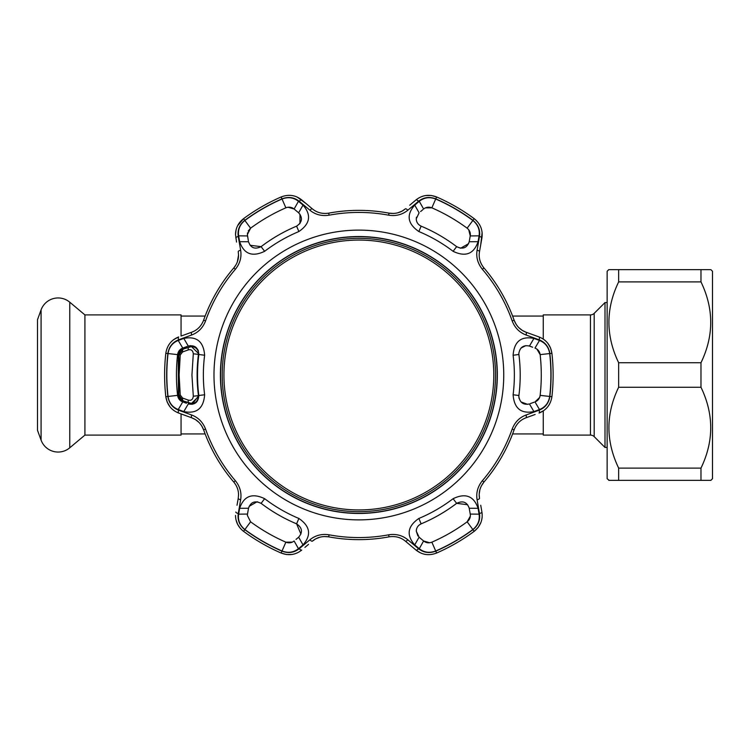 <?xml version="1.0" encoding="UTF-8"?>
<svg xmlns="http://www.w3.org/2000/svg" width="750" height="750" viewBox="0 0 750 750"><rect width="100%" height="100%" fill="white"/><g stroke="black" fill="none" stroke-linecap="round" stroke-linejoin="round"><path stroke-width="1.12" d="M205.144 316.059L181.059 316.059M205.144 433.941L181.059 433.941M543.253 316.059L512.587 316.059M543.253 433.941L512.587 433.941M181.059 336.084L181.059 314.906L84.919 314.906L84.919 435.094L181.059 435.094L181.059 413.916M181.059 348.938L181.059 350.128M181.059 399.872L181.059 401.062M84.919 314.906L69.759 302.194L69.759 447.806L84.919 435.094M69.759 302.194A18.122 18.122 0 0 0 41.081 309.881L37.5 319.706L37.5 430.294L41.081 440.119A18.122 18.122 0 0 0 69.759 447.806M594.188 313.369L594.188 436.631L604.997 447.441L604.997 302.559L594.188 313.369A5.269 5.269 0 0 1 590.466 314.906L543.253 314.906L543.253 339.075M543.253 410.925L543.253 435.094L590.466 435.094L590.466 314.906M594.188 436.631A5.269 5.269 0 0 0 590.466 435.094M604.997 447.441L607.134 447.441M604.997 302.559L607.134 302.559M610.069 269.634L608.784 269.634L607.134 271.284L607.134 478.716L609.216 480.366M608.784 269.634L618.656 269.634L618.656 281.887C605.672 308.784 605.672 335.728 618.656 362.747L618.656 387.253C605.672 414.15 605.672 441.094 618.656 468.113L618.656 480.366L608.784 480.366M710.85 269.634L712.5 271.284L712.5 478.716L710.85 480.366L700.978 480.366L700.978 468.113C713.962 441.216 713.962 414.272 700.978 387.253L700.978 362.747C713.962 335.85 713.962 308.906 700.978 281.887L700.978 269.634L710.044 269.634M615.028 480.366L705.666 480.366M707.512 480.366L709.566 480.366M706.631 269.634L705.647 269.634M704.597 269.634L615.028 269.634M700.978 362.747L618.656 362.747M700.978 387.253L618.656 387.253M700.978 468.113L618.656 468.113M610.069 480.366L612.131 480.366M613.987 269.634L613.003 269.634M700.978 281.887L618.656 281.887M358.866 509.934A134.934 134.934 0 0 0 493.8 375A134.934 134.934 0 0 0 358.866 240.066A134.934 134.934 0 0 0 223.931 375A134.934 134.934 0 0 0 358.866 509.934M358.866 238.35A136.65 136.65 0 0 1 495.516 375A136.65 136.65 0 0 1 358.866 511.65A136.65 136.65 0 0 1 222.216 375A136.65 136.65 0 0 1 358.866 238.35M516.038 324.169L514.116 320.203C516.431 326.119 520.388 330.113 525.984 332.194L539.044 336.947C546.328 339.834 550.622 345.281 551.916 353.306A194.269 194.269 0 0 1 551.916 396.694A194.269 194.269 0 0 0 551.916 353.306L550.538 347.953M532.669 347.241L529.444 346.059C523.481 344.803 519.947 347.278 518.831 353.494L518.897 354.497A161.344 161.344 0 0 1 518.897 395.503L518.831 396.506C519.956 402.722 523.491 405.197 529.444 403.941L533.934 411.591C521.1 414.075 514.163 408.469 513.103 394.762A155.494 155.494 0 0 0 513.103 355.238C514.163 341.522 521.109 335.916 533.934 338.409L539.484 340.463C545.241 342.769 548.644 347.128 549.694 353.55A192.028 192.028 0 0 1 549.694 396.45C548.625 402.9 545.222 407.259 539.484 409.537L533.934 411.591M527.634 404.363L520.988 401.925M519.094 398.512L518.831 396.506M298.866 518.456C310.209 526.228 311.597 535.05 303.019 544.903L298.463 548.691C293.597 552.525 288.113 553.284 282.028 550.988A192.028 192.028 0 0 1 244.875 529.538C239.831 525.384 237.75 520.256 238.65 514.153L239.644 508.313C243.9 495.966 252.234 492.75 264.637 498.694A155.494 155.494 0 0 0 298.866 518.456L296.606 523.847A161.344 161.344 0 0 1 261.094 503.344C254.897 500.391 250.706 502.031 248.522 508.256L247.491 514.069L238.65 514.153M435.703 550.988C429.591 553.284 424.106 552.516 419.269 548.691L414.713 544.903C406.144 535.041 407.531 526.228 418.866 518.456A155.494 155.494 0 0 0 453.103 498.694C465.506 492.75 473.831 495.966 478.087 508.313L479.081 514.153C479.972 520.284 477.891 525.413 472.856 529.538A192.028 192.028 0 0 1 435.703 550.988L431.859 542.175A182.419 182.419 0 0 0 467.147 521.803C469.659 519.75 470.691 517.172 470.241 514.069L469.303 508.781M503.747 375A144.881 144.881 0 0 1 358.866 519.881A144.881 144.881 0 0 1 213.984 375A144.881 144.881 0 0 1 358.866 230.119A144.881 144.881 0 0 1 503.747 375M183.797 338.409C196.631 335.925 203.569 341.531 204.628 355.238A155.494 155.494 0 0 0 204.628 394.762C203.569 408.478 196.622 414.084 183.797 411.591L178.247 409.537C172.491 407.231 169.088 402.872 168.038 396.45A192.028 192.028 0 0 1 168.038 353.55C169.106 347.1 172.509 342.741 178.247 340.463L183.797 338.409L188.287 346.059L182.747 348.084L178.247 340.463M235.359 269.297A162.562 162.562 0 0 0 205.575 320.887C202.884 327.806 198.253 332.512 191.681 334.997L178.613 339.806C172.547 342.225 168.966 346.8 167.869 353.531A192.197 192.197 0 0 0 167.869 396.469C168.984 403.219 172.566 407.794 178.613 410.194L191.681 415.003C198.281 417.516 202.912 422.213 205.575 429.113A162.562 162.562 0 0 0 235.359 480.703C240.009 486.487 241.762 492.853 240.638 499.781L238.256 513.506C237.328 519.966 239.494 525.356 244.781 529.678A192.197 192.197 0 0 0 281.962 551.138C288.366 553.556 294.122 552.741 299.222 548.7L309.919 539.784C315.384 535.331 321.778 533.672 329.081 534.816A162.562 162.562 0 0 0 388.65 534.816C395.991 533.681 402.375 535.331 407.822 539.784L418.509 548.7C423.637 552.741 429.394 553.556 435.778 551.138A192.197 192.197 0 0 0 472.95 529.678C478.247 525.337 480.422 519.947 479.475 513.506L477.094 499.781C475.978 492.816 477.731 486.459 482.372 480.703A162.562 162.562 0 0 0 512.166 429.113C514.847 422.194 519.478 417.488 526.05 415.003L539.119 410.194C545.184 407.775 548.766 403.2 549.862 396.469A192.197 192.197 0 0 0 549.862 353.531C548.747 346.781 545.166 342.206 539.119 339.806L526.05 334.997C519.45 332.484 514.819 327.787 512.166 320.887A162.562 162.562 0 0 0 482.372 269.297C477.722 263.512 475.969 257.147 477.094 250.219L479.475 236.494C480.413 230.034 478.238 224.644 472.95 220.322A192.197 192.197 0 0 0 435.778 198.863C429.366 196.444 423.619 197.259 418.509 201.3L407.822 210.216C402.347 214.669 395.953 216.328 388.65 215.184A162.562 162.562 0 0 0 329.081 215.184C321.741 216.319 315.356 214.669 309.919 210.216L299.222 201.3C294.094 197.259 288.337 196.444 281.962 198.863A192.197 192.197 0 0 0 244.781 220.322C239.484 224.662 237.309 230.053 238.256 236.494L240.638 250.219C241.753 257.184 240 263.541 235.359 269.297L233.784 267.947C236.944 264.122 238.519 259.838 238.537 255.103L237.347 261.844M201.694 425.831L203.616 429.797C201.3 423.881 197.344 419.887 191.747 417.806L178.688 413.053C171.403 410.166 167.119 404.719 165.816 396.694A194.269 194.269 0 0 1 165.816 353.306C167.091 345.309 171.384 339.853 178.688 336.947L173.934 339.459M236.044 230.044L235.519 234.562C235.622 228.094 238.303 222.787 243.553 218.663L237.609 225.722M235.847 265.05L233.784 267.947A164.634 164.634 0 0 0 203.616 320.203C201.281 326.137 197.325 330.141 191.747 332.194L186.412 334.134M238.537 494.897L238.238 498.328L238.537 494.897C238.528 490.191 236.944 485.906 233.784 482.053A164.634 164.634 0 0 1 203.616 429.797L205.575 429.113M237.009 505.256L238.238 498.328A3.291 1.041 -170 0 0 240.638 499.781M417.9 535.941L416.269 531.141L419.091 537.188L423.619 540.984C426.066 542.934 428.812 543.328 431.859 542.175M248.203 231.037L250.584 228.197L247.378 234.562L248.344 240.741M478.087 241.688L469.209 241.744L470.241 235.931L479.081 235.847L478.087 241.688C473.831 254.034 465.497 257.25 453.103 251.306A155.494 155.494 0 0 0 418.866 231.544C407.522 223.772 406.134 214.95 414.713 205.097L419.091 212.812L416.269 218.859C416.372 222.188 417.984 224.616 421.125 226.153C417.947 224.541 416.325 222.112 416.269 218.859L416.447 217.191M247.378 515.438L247.491 514.069L247.378 515.438L250.584 521.803A182.419 182.419 0 0 0 285.872 542.175C288.9 543.328 291.656 542.934 294.113 540.984L298.463 548.691M183.797 411.591L188.287 403.941C194.775 405.15 198.291 402.347 198.834 395.503A161.344 161.344 0 0 1 198.834 354.497C198.291 347.662 194.775 344.85 188.287 346.059L182.747 348.084C179.831 349.228 178.116 351.412 177.591 354.628A182.419 182.419 0 0 0 177.591 395.372C178.106 398.578 179.822 400.753 182.747 401.916L178.247 409.537M176.466 377.156L176.466 372.844M497.334 375A138.469 138.469 0 0 0 358.866 236.531A138.469 138.469 0 0 0 220.397 375A138.469 138.469 0 0 0 358.866 513.469A138.469 138.469 0 0 0 497.334 375M497.156 375A138.291 138.291 0 0 0 358.866 236.709A138.291 138.291 0 0 0 220.575 375A138.291 138.291 0 0 0 358.866 513.291A138.291 138.291 0 0 0 497.156 375M539.484 409.537L534.984 401.916C537.9 400.772 539.616 398.588 540.141 395.372A182.419 182.419 0 0 0 540.141 354.628C539.625 351.422 537.909 349.247 534.984 348.084L539.484 340.463M530.4 403.584L534.028 402.262M420.975 538.772L419.091 537.188L414.713 544.903M429.694 542.775L423.619 540.984L419.269 548.691M470.325 516.188L467.147 521.803L472.856 529.538M183.703 402.262L186.431 403.256M190.209 345.628L195.684 347.128M195.722 347.156L198.206 350.259M198.225 350.297L198.834 354.497L204.628 355.238M178.153 352.453L182.747 348.084M180.872 400.931L177.591 395.372L168.038 396.45M204.628 394.762L198.834 395.503L192.122 404.334M239.644 508.313L248.522 508.256M303.019 544.903L298.641 537.188C302.934 532.181 302.259 527.737 296.606 523.847L300.9 534.066M296.016 539.391L298.641 537.188M249.103 506.372L257.109 501.769M257.156 501.769L261.094 503.344L264.637 498.694M247.491 514.069L247.922 511.622M292.322 542.119L285.872 542.175L282.028 550.988M533.934 338.409L529.444 346.059L530.4 346.416M520.978 348.075L525.806 345.637M468.741 229.772L470.241 235.931C470.7 232.838 469.669 230.259 467.147 228.197A182.419 182.419 0 0 0 431.859 207.825C428.831 206.672 426.084 207.066 423.619 209.016L419.269 201.309C424.134 197.475 429.619 196.716 435.703 199.012A192.028 192.028 0 0 1 472.856 220.463C477.909 224.616 479.981 229.744 479.081 235.847M418.866 231.544L421.125 226.153A161.344 161.344 0 0 1 456.637 246.656C462.834 249.609 467.025 247.969 469.209 241.744M422.831 209.672L420.609 211.537M414.713 205.097L419.269 201.309M468.628 243.628L460.622 248.231M460.575 248.231L456.637 246.656L453.103 251.306M470.241 235.931L469.978 237.422M425.409 207.881L431.859 207.825L435.703 199.012M288.038 207.225L294.113 209.016L298.463 201.309L303.019 205.097L298.641 212.812L294.113 209.016C291.666 207.066 288.919 206.672 285.872 207.825A182.419 182.419 0 0 0 250.584 228.197L244.875 220.463A192.028 192.028 0 0 1 282.028 199.012C288.141 196.716 293.625 197.484 298.463 201.309M247.378 234.562L247.575 232.772M247.669 236.944L247.491 235.931L238.65 235.847C237.769 229.716 239.841 224.588 244.875 220.463M303.019 205.097C311.588 214.959 310.2 223.772 298.866 231.544A155.494 155.494 0 0 0 264.637 251.306C252.225 257.25 243.9 254.034 239.644 241.688L248.522 241.744C250.706 247.969 254.897 249.609 261.094 246.656L250.097 245.269M264.637 251.306L261.094 246.656A161.344 161.344 0 0 1 296.606 226.153C302.259 222.272 302.934 217.819 298.641 212.812L298.228 212.466M239.644 241.688L238.65 235.847M299.981 214.256L299.962 223.5M299.934 223.528L296.606 226.153L298.866 231.544M478.087 508.313L469.209 508.256C467.025 502.031 462.834 500.391 456.637 503.344L467.634 504.731M419.091 525.084L421.125 523.847C417.994 525.375 416.372 527.803 416.269 531.141L416.569 528.984M453.103 498.694L456.637 503.344A161.344 161.344 0 0 1 421.125 523.847L418.866 518.456M479.081 514.153L470.241 514.069M539.119 339.806A3.291 1.069 110 0 0 539.044 336.947L536.438 335.991M526.05 334.997A3.291 1.041 110 0 0 525.984 332.194L522.581 330.572M522.141 330.3L518.812 327.638M480.722 244.744L482.119 232.613M409.697 205.219L415.997 199.931C422.137 195.075 429.009 194.081 436.603 196.959A194.269 194.269 0 0 1 474.178 218.663A194.269 194.269 0 0 0 436.603 196.959L431.278 195.478M431.175 195.469L425.766 195.534M423.103 196.125L420.553 197.072M418.509 201.3A3.291 1.069 50 0 0 415.997 199.931L412.303 203.034M393.431 213.469L389.034 213.15C395.316 214.106 400.753 212.672 405.356 208.866L402.244 211.003M401.794 211.247L397.828 212.803M305.944 203.466L297.178 197.072M236.541 242.062L235.519 234.562M181.941 335.766L191.747 332.194A3.291 1.041 -110 0 0 191.681 334.997M167.869 396.469L165.816 396.694L167.194 402.047M167.231 402.15L169.987 406.8M171.834 408.806L173.934 410.541M178.613 410.194A3.291 1.069 110 0 0 178.688 413.053L185.137 415.397M191.681 415.003A3.291 1.041 110 0 0 191.747 417.806L195.15 419.428M195.591 419.7L198.919 422.362M236.044 519.956L237.609 524.278L240.15 528.15M480.722 505.256L481.912 512.006C483.056 519.759 480.478 526.2 474.178 531.337L478.125 527.475M478.191 527.381L480.844 522.675M481.659 520.069L482.119 517.388M472.95 529.678L474.178 531.337A194.269 194.269 0 0 1 436.603 553.041C429.037 555.928 422.166 554.934 415.997 550.069L420.553 552.928M415.997 550.069L405.356 541.134L415.997 550.069A3.291 1.069 130 0 0 418.509 548.7M407.822 539.784A3.291 1.041 130 0 1 405.356 541.134C400.781 537.337 395.344 535.903 389.034 536.85A164.634 164.634 0 0 1 328.697 536.85C322.416 535.894 316.978 537.328 312.375 541.134L315.487 538.997M315.938 538.753L319.903 537.197M324.3 536.531L328.697 536.85L329.081 534.816M308.55 544.341L304.903 547.406M299.222 548.7A3.291 1.069 50 0 0 301.734 550.069C295.594 554.925 288.722 555.919 281.128 553.041L286.453 554.522M286.556 554.531L291.966 554.466M294.628 553.875L297.178 552.928M281.962 551.138L281.128 553.041A194.269 194.269 0 0 1 243.553 531.337C238.312 527.222 235.631 521.925 235.519 515.438M238.537 255.103L238.238 251.672A3.291 1.041 -10 0 1 240.638 250.219M244.781 220.322L243.553 218.663A194.269 194.269 0 0 1 281.128 196.959C288.694 194.072 295.566 195.066 301.734 199.931L312.375 208.866C316.95 212.662 322.387 214.097 328.697 213.15A164.634 164.634 0 0 1 389.034 213.15L388.65 215.184M472.95 220.322L474.178 218.663C480.469 223.763 483.038 230.213 481.912 237.994L479.503 251.672C478.491 257.531 479.972 262.959 483.947 267.947A164.634 164.634 0 0 1 514.116 320.203L512.166 320.887M550.5 347.85L547.744 343.2M545.897 341.194L543.797 339.459M549.862 396.469L551.916 396.694C550.641 404.691 546.347 410.147 539.044 413.053L543.797 410.541M535.153 414.469L525.984 417.806C520.406 419.859 516.45 423.863 514.116 429.797A164.634 164.634 0 0 1 483.947 482.053C479.981 487.013 478.5 492.441 479.503 498.328L479.203 494.559M479.213 494.053L479.859 489.844M481.472 485.7L483.947 482.053L482.372 480.703M477.094 499.781A3.291 1.041 -10 0 0 479.503 498.328M525.984 417.806A3.291 1.041 -110 0 0 526.05 415.003M539.044 413.053A3.291 1.069 -110 0 0 539.119 410.194M479.503 251.672A3.291 1.041 -170 0 0 477.094 250.219M481.912 237.994A3.291 1.069 -170 0 0 479.475 236.494M405.356 208.866A3.291 1.041 50 0 1 407.822 210.216M312.375 208.866A3.291 1.041 130 0 0 309.919 210.216M301.734 199.931A3.291 1.069 130 0 0 299.222 201.3M235.819 237.994A3.291 1.069 -10 0 1 238.256 236.494M178.613 339.806A3.291 1.069 -110 0 1 178.688 336.947M238.256 513.506A3.291 1.069 -170 0 1 235.819 512.006M309.919 539.784A3.291 1.041 50 0 0 312.375 541.134M479.475 513.506A3.291 1.069 -10 0 0 481.912 512.006M539.578 397.547L534.984 401.916M536.859 349.069L540.141 354.628L549.694 353.55M180.347 351.178L178.856 354.731L180.244 354.956L179.119 375L180.244 395.044L182.653 398.081L188.325 400.116C191.222 400.828 192.881 399.525 193.303 396.216L198.45 395.625L198.506 396.506L191.475 403.434L183.412 400.997L178.856 395.269L178.856 354.731L183.412 349.003L191.475 346.566L198.506 353.494L198.45 354.366C196.669 368.119 196.669 381.881 198.45 395.634L198.45 395.634C198.028 400.847 195.759 403.453 191.634 403.434M191.475 346.566L183.047 349.003A6.928 6.928 0 0 0 178.537 354.731A181.434 181.434 0 0 0 178.378 356.166L178.378 393.834A181.434 181.434 0 0 0 178.537 395.269A6.928 6.928 0 0 0 183.047 400.997L183.412 400.997A3.291 1.762 -70.4 0 1 182.653 398.081M193.303 396.216L191.934 375L193.303 353.784L198.45 354.375L198.403 352.312C197.634 348.806 195.347 346.894 191.531 346.566M186.834 347.625L183.047 349.003M188.325 400.116A3.291 1.762 -70.4 0 0 189.075 403.022L188.616 403.022C186.244 402.169 186.244 402.169 188.616 403.022L191.475 403.434M188.616 403.022L187.997 402.797M180.244 395.044L178.856 395.269L180.356 398.831M181.959 400.275L183.412 400.997M178.528 393.834L178.463 392.662M178.425 392.259L178.238 360.131M178.453 357.384L178.528 356.166M193.303 353.784C192.872 350.475 191.213 349.172 188.325 349.884L182.653 351.919L180.244 354.956M182.653 351.919A3.291 1.762 -109.6 0 1 183.412 349.003M188.325 349.884A3.291 1.762 -109.6 0 1 189.075 346.978M41.081 309.881L41.081 440.119M167.869 353.531L165.816 353.306M518.897 354.497L513.103 355.238M518.897 395.503L513.103 394.762M549.694 396.45L540.141 395.372M177.591 354.628L168.038 353.55M250.584 521.803L244.875 529.538M467.147 228.197L472.856 220.463M285.872 207.825L282.028 199.012M514.116 429.797L512.166 429.113M551.916 353.306L549.862 353.531M483.947 267.947L482.372 269.297M436.603 196.959L435.778 198.863M328.697 213.15L329.081 215.184M281.128 196.959L281.962 198.863M205.575 320.887L203.616 320.203M235.359 480.703L233.784 482.053M244.781 529.678L243.553 531.337M388.65 534.816L389.034 536.85M435.778 551.138L436.603 553.041M186.834 402.375L183.047 400.997M198.45 395.625C196.669 381.872 196.669 368.128 198.45 354.375"/></g></svg>
